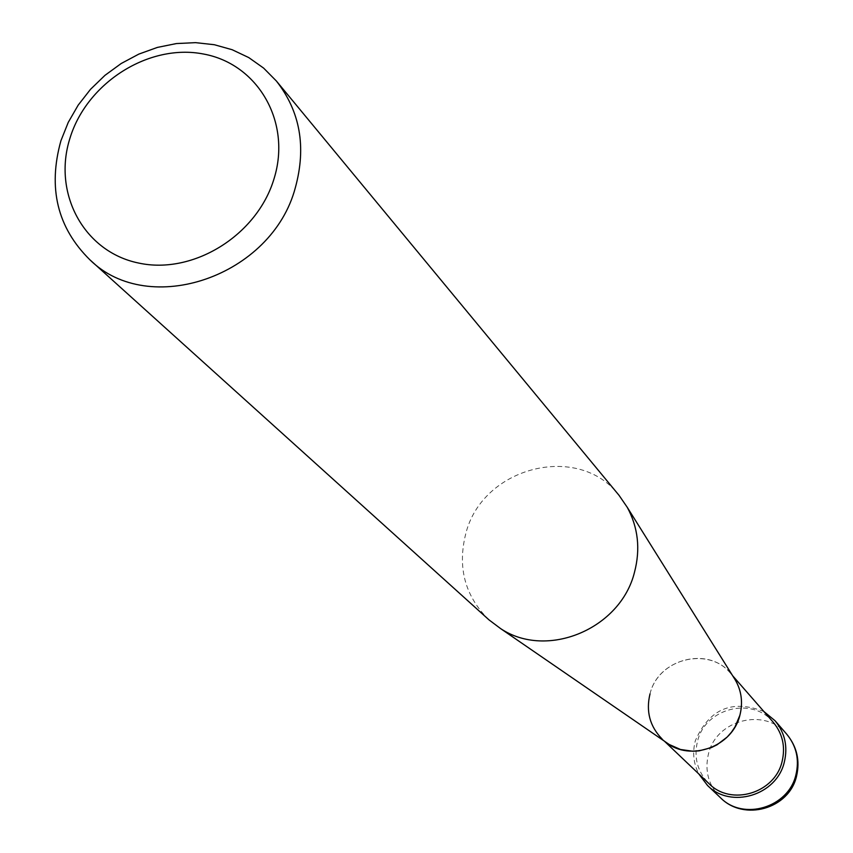 <?xml version="1.0" encoding="UTF-8"?>
<svg xmlns="http://www.w3.org/2000/svg" width="853" height="853" viewBox="0 0 853 853"><rect width="100%" height="100%" fill="white"/><g stroke="black" fill="none" stroke-linecap="round" stroke-linejoin="round"><path stroke-width="0.64" stroke-dasharray="4.26 3.2" d="M489.036 619.907C465.056 596.343 457.283 567.661 465.727 533.871C482.137 466.804 578.505 442.057 619.065 495.369M649.997 693.926C658.196 658.708 708.385 645.753 730.563 673.358L733.58 677.239C713.503 645.38 658.591 656.522 649.997 693.926C645.529 713.471 650.796 729.55 665.809 742.153L664.38 741.161M773.191 722.182C752.282 696.155 705.132 708.182 697.519 741.278C693.649 757.688 697.487 771.805 709.014 783.651M763.904 711.541C732.119 699.119 709.259 708.854 695.323 740.756C692.316 752.357 693.468 763.403 698.778 773.916M720.476 797.726C708.48 785.464 704.482 770.824 708.47 753.828C716.317 719.569 765.152 707.212 786.765 734.23M730.563 673.358L732.663 675.757"/><path stroke-width="1.28" d="M60.936 140.702C47.747 187.969 57.364 227.644 89.81 259.717C149.126 318.542 272.032 276.276 295.351 187.639C306.483 146.961 300.16 111.423 276.383 81.014L263.609 68.091L248.756 57.577L232.187 49.73L214.316 44.719L195.593 42.65L176.454 43.556L157.378 47.416L138.815 54.112L121.222 63.495L104.994 75.32L90.535 89.298L78.188 105.122L68.24 122.395L60.936 140.702M274.112 178.501C257.371 235.183 193.236 275.039 138.623 263.044C83.743 251.87 52.214 192.917 70.117 137.738C87.219 82.4 149.126 43.354 203.398 54.006C257.905 63.836 291.662 121.979 274.112 178.501M276.383 81.014L619.065 495.369L627.232 507.279C638.14 527.431 640.56 549.065 634.504 572.203C620.632 628.938 546.954 659.678 500.594 628.586L489.036 619.907L89.81 259.717M669.221 744.488L665.809 742.153C690.194 762.145 732.482 746.876 739.892 715.251C742.995 703.032 741.63 691.527 735.776 680.737L733.58 677.239C741.225 688.766 743.326 701.433 739.892 715.251L734.987 726.948L731.416 732.247L727.182 737.045L717.032 744.797L711.317 747.612L699.087 750.864L692.807 751.248L680.491 749.478L669.221 744.488L500.594 628.586M664.38 741.161L709.014 783.651C731 806.384 774.865 793.247 782.073 761.59C785.602 746.78 782.638 733.644 773.191 722.182L732.663 675.757M649.997 693.926C645.817 711.381 649.837 726.393 662.067 738.965M698.778 773.916L707.489 785.432C730.648 809.262 776.731 795.401 784.312 762.124C788.012 746.578 784.92 732.78 775.036 720.732L763.904 711.541M795.902 774.897C788.492 807.578 743.24 821.162 720.476 797.726C743.933 821.748 789.27 808.921 796.553 776.123C800.157 760.556 796.894 746.588 786.765 734.23C796.478 746.076 799.528 759.628 795.902 774.897M735.776 680.737L627.232 507.279M707.489 785.432L720.476 797.726M775.036 720.732L786.765 734.23"/></g></svg>
